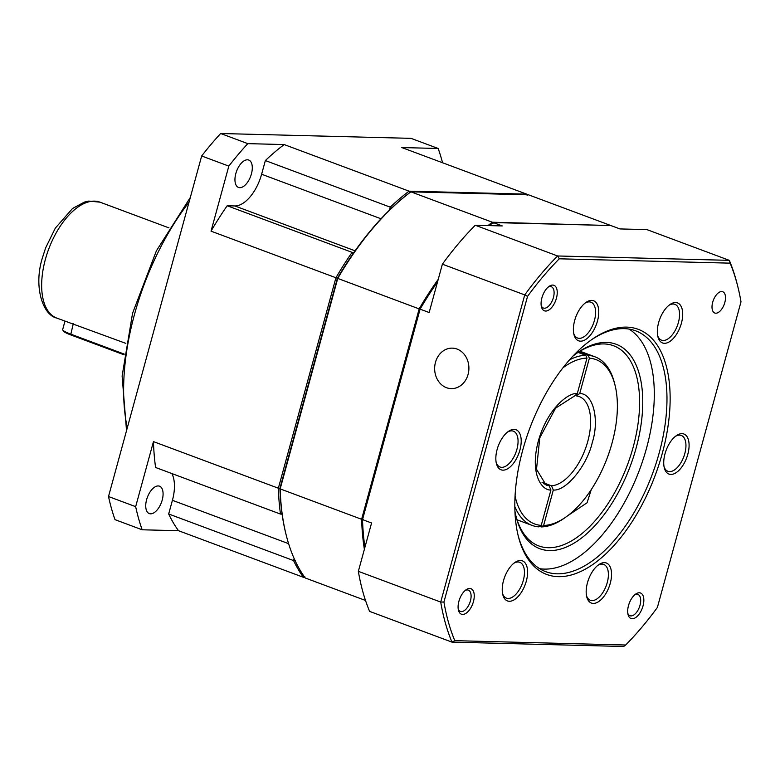 <?xml version="1.0" encoding="UTF-8"?>
<svg xmlns="http://www.w3.org/2000/svg" width="780" height="780" viewBox="0 0 780 780"><rect width="100%" height="100%" fill="white"/><g stroke="black" fill="none" stroke-linecap="round" stroke-linejoin="round"><path stroke-width="1.17" d="M235.833 173.54A14.625 7.488 -69.5 0 1 248.732 160.046A14.625 7.488 -69.5 0 1 251.413 173.94A14.625 7.488 -69.5 0 1 238.514 187.444A14.625 7.488 -69.5 0 1 235.833 173.54M146.611 499.688A14.625 7.488 -69.5 0 1 159.51 486.184A14.625 7.488 -69.5 0 1 162.201 500.077A14.625 7.488 -69.5 0 1 149.292 513.581A14.625 7.488 -69.5 0 1 146.611 499.688M56.764 318.074C42.676 315.12 33.316 286.26 42.49 257.595L45.601 247.952L55.302 228.15L72.53 208.494L84.396 202.088L88.744 201.074L100.006 202.166A61.854 31.668 110.5 0 0 45.406 259.282A61.854 31.668 110.5 0 0 56.764 318.074L125.834 343.366M353.954 252.398L352.092 252.359L352.999 253.773A229.427 117.478 110.5 0 0 337.36 278.372L337.74 278.421A230.548 118.053 -69.5 0 1 410.875 191.831L409.831 192.572A229.427 117.478 110.5 0 0 391.619 208.055L390.263 207.158L389.444 210.142M527.183 194.795A230.548 118.053 110.5 0 0 526.715 194.152L409.061 191.159L284.164 144.563A230.548 118.053 110.5 0 0 265.356 160.563L390.263 207.158A230.548 118.053 110.5 0 1 409.061 191.159L409.831 192.572A229.427 117.478 110.5 0 0 337.36 278.372L279.932 488.299L278.353 488.212L335.927 277.748L337.36 278.372L279.932 488.299A229.427 117.478 110.5 0 0 281.99 513.347L280.488 514.078L282.097 514.117M284.164 144.563L247.806 143.637L220.652 133.507L411.021 138.352L438.175 148.483L401.807 147.556L526.715 194.152L527.173 195.556M304.765 577.337L303.42 577.307L304.775 576.576M295.23 560.391L293.572 560.576A230.548 118.053 110.5 0 0 303.42 577.307L178.522 530.712L142.165 529.786L115.011 519.655A269.909 138.206 110.5 0 1 108.508 496.529L201.669 155.98L228.823 166.111L211.029 231.153L335.927 277.748A230.548 118.053 110.5 0 1 352.092 252.359L227.185 205.754A230.548 118.053 110.5 0 0 211.029 231.153M294.138 558.519L293.572 560.576L168.675 513.981A230.548 118.053 110.5 0 0 178.522 530.712M153.455 441.616L278.353 488.212A230.548 118.053 110.5 0 0 280.488 514.078L155.591 467.483A230.548 118.053 110.5 0 1 153.455 441.616L135.661 506.659L108.508 496.529M168.675 513.981L172.419 500.311A33.735 17.277 110.5 0 0 171.844 473.548M227.185 205.754L234.829 205.949A33.735 17.277 110.5 0 0 261.622 174.232L265.356 160.563M247.806 143.637A269.909 138.206 110.5 0 0 228.823 166.111M442.552 162.757A269.909 138.206 110.5 0 0 438.175 148.483M220.652 133.507A269.909 138.206 110.5 0 0 201.669 155.98M135.661 506.659A269.909 138.206 110.5 0 0 142.165 529.786M64.974 321.136L62.683 329.521A17.998 2.681 15.3 0 0 62.78 329.959A17.998 2.681 15.3 0 0 70.444 334.025L124.186 354.071M62.78 329.959L63.404 331.042A17.092 2.554 15.3 0 0 70.688 334.893L124.088 354.812M543.631 525.447A87.721 44.918 110.5 0 0 565.783 517.13A87.721 44.918 110.5 0 0 612.076 442.972A87.721 44.918 110.5 0 0 615.02 385.154A87.721 44.918 110.5 0 0 589.387 358.176L579.706 393.588L576.108 395.801L579.101 396.513A47.239 24.19 -69.5 0 1 587.779 441.412A47.239 24.19 -69.5 0 1 551.489 485.794L553.322 490.035L543.631 525.447L541.232 526.919L539.682 526.344M569.517 359.863A89.973 46.069 -69.5 0 1 585.77 355.29L578.058 352.414M578.887 351.887L588.169 355.348A89.973 46.069 -69.5 0 1 594.945 356.811A89.973 46.069 -69.5 0 1 614.484 383.029L615.02 385.154M588.169 355.348L589.387 358.176M279.932 488.299A229.427 117.478 110.5 0 0 285.977 534.173L286.24 535.236A230.548 118.053 -69.5 0 1 280.166 488.894L279.932 488.299M365.508 600.463L305.233 577.98A230.548 118.053 -69.5 0 1 286.24 535.236M420.625 309.445L337.74 278.421L280.166 488.894L361.618 519.285A230.548 118.053 -69.5 0 0 364.377 549.305M610.213 225.537A230.548 118.053 -69.5 0 0 609.98 225.215L528.518 194.825L410.875 191.831L492.326 222.222A230.548 118.053 -69.5 0 0 487.997 225.576M438.233 279.337A230.548 118.053 -69.5 0 0 419.191 308.812L361.618 519.285L363.197 519.363M610.087 225.537L492.326 222.222L493.096 223.636M551.489 485.794L542.002 482.264M543.65 483.707L549.091 485.735A47.239 24.19 -69.5 0 1 546.088 485.023L536.513 469.267L539.77 437.882L555.565 408.174L574.704 395.889L577.307 393.529L586.989 358.108L585.77 355.29M517.082 519.812L532.058 525.398A89.973 46.069 -69.5 0 0 538.834 526.861L541.232 525.389L550.924 489.967L549.091 485.735M565.783 517.13L563.979 518.388A89.973 46.069 -69.5 0 1 541.232 526.919M532.058 525.398A89.973 46.069 -69.5 0 1 514.829 506.434M586.989 358.108A87.721 44.918 110.5 0 0 562.926 367.828M515.073 496.099A87.721 44.918 110.5 0 0 541.232 525.389M446.491 387.689A20.241 17.121 91.5 0 1 434.899 365.089A20.241 17.121 91.5 0 1 452.293 348.143A20.241 17.121 91.5 0 1 457.06 349.069A20.241 17.121 91.5 0 1 468.653 371.67A20.241 17.121 91.5 0 1 451.259 388.615A20.241 17.121 91.5 0 1 446.491 387.689M591.279 489.567L587.067 502.778L567.791 515.668M576.498 353.447A106.84 54.707 -69.5 0 1 613.519 345.735A106.84 54.707 -69.5 0 1 633.136 447.281A106.84 54.707 -69.5 0 1 538.824 545.932A106.84 54.707 -69.5 0 1 515.902 515.853M675.373 436.39A19.12 9.789 -69.5 0 1 681.281 435.454A19.12 9.789 -69.5 0 1 684.791 453.628A19.12 9.789 -69.5 0 1 667.914 471.286A19.12 9.789 -69.5 0 1 664.053 466.713M668.977 305.273A19.12 9.789 -69.5 0 1 674.885 304.337A19.12 9.789 -69.5 0 1 678.395 322.51A19.12 9.789 -69.5 0 1 661.518 340.168A19.12 9.789 -69.5 0 1 657.657 335.595M585.029 303.137A19.12 9.789 -69.5 0 1 590.938 302.201A19.12 9.789 -69.5 0 1 594.448 320.375A19.12 9.789 -69.5 0 1 577.58 338.032A19.12 9.789 -69.5 0 1 573.719 333.46M507.478 432.11A19.12 9.789 -69.5 0 1 513.396 431.184A19.12 9.789 -69.5 0 1 516.906 449.358A19.12 9.789 -69.5 0 1 500.029 467.015A19.12 9.789 -69.5 0 1 496.168 462.442M513.874 563.228A19.12 9.789 -69.5 0 1 519.782 562.302A19.12 9.789 -69.5 0 1 523.292 580.476A19.12 9.789 -69.5 0 1 506.425 598.133A19.12 9.789 -69.5 0 1 502.564 593.56M597.821 565.364A19.12 9.789 -69.5 0 1 603.73 564.437A19.12 9.789 -69.5 0 1 607.24 582.611A19.12 9.789 -69.5 0 1 590.362 600.268A19.12 9.789 -69.5 0 1 586.511 595.696M572.754 356.294A109.093 55.858 -69.5 0 1 577.395 352.804A109.093 55.858 -69.5 0 1 636.139 447.983A109.093 55.858 -69.5 0 1 573.047 543.728A109.093 55.858 -69.5 0 1 516.165 516.935A109.093 55.858 -69.5 0 1 514.946 511.241M541.905 297.872A13.611 6.971 -69.5 0 1 549.091 286.367A13.611 6.971 -69.5 0 1 556.423 298.243A13.611 6.971 -69.5 0 1 548.545 310.196A13.611 6.971 -69.5 0 1 541.447 306.852A13.611 6.971 -69.5 0 1 541.905 297.872M541.222 305.682A11.368 5.821 110.5 0 0 543.387 308.032A11.368 5.821 110.5 0 0 553.42 297.541A11.368 5.821 110.5 0 0 551.323 286.738A11.368 5.821 110.5 0 0 548.155 287.099M658.622 322.637A21.372 10.94 -69.5 0 1 669.903 304.57A21.372 10.94 -69.5 0 1 681.408 323.222A21.372 10.94 -69.5 0 1 669.045 341.971A21.372 10.94 -69.5 0 1 657.901 336.726A21.372 10.94 -69.5 0 1 658.622 322.637M628.505 605.572A13.611 6.971 -69.5 0 1 635.69 594.067A13.611 6.971 -69.5 0 1 643.022 605.943A13.611 6.971 -69.5 0 1 635.144 617.896A13.611 6.971 -69.5 0 1 628.046 614.552A13.611 6.971 -69.5 0 1 628.505 605.572M627.822 613.382A11.368 5.821 110.5 0 0 629.977 615.732A11.368 5.821 110.5 0 0 640.009 605.241A11.368 5.821 110.5 0 0 637.923 594.438A11.368 5.821 110.5 0 0 634.745 594.799M503.519 580.603A21.372 10.94 -69.5 0 1 514.8 562.536A21.372 10.94 -69.5 0 1 526.305 581.178A21.372 10.94 -69.5 0 1 513.942 599.937A21.372 10.94 -69.5 0 1 502.808 594.682A21.372 10.94 -69.5 0 1 503.519 580.603M522.727 450.138A130.796 66.973 -69.5 0 1 591.767 339.563A130.796 66.973 -69.5 0 1 662.2 453.687A130.796 66.973 -69.5 0 1 586.541 568.474A130.796 66.973 -69.5 0 1 518.349 536.347A130.796 66.973 -69.5 0 1 522.727 450.138M518.086 535.275A128.544 65.822 110.5 0 0 545.717 571.672A128.544 65.822 110.5 0 0 659.188 452.975A128.544 65.822 110.5 0 0 635.583 330.798A128.544 65.822 110.5 0 0 590.86 340.207M712.696 302.221A11.368 5.821 -69.5 0 1 722.728 291.73A11.368 5.821 -69.5 0 1 724.815 302.533A11.368 5.821 -69.5 0 1 714.782 313.024A11.368 5.821 -69.5 0 1 712.696 302.221M587.467 582.738A21.372 10.94 -69.5 0 1 598.748 564.671A21.372 10.94 -69.5 0 1 610.252 583.313A21.372 10.94 -69.5 0 1 597.889 602.072A21.372 10.94 -69.5 0 1 586.745 596.817A21.372 10.94 -69.5 0 1 587.467 582.738M458.913 601.263A13.611 6.971 -69.5 0 1 466.099 589.748A13.611 6.971 -69.5 0 1 473.431 601.633A13.611 6.971 -69.5 0 1 465.553 613.577A13.611 6.971 -69.5 0 1 458.455 610.233A13.611 6.971 -69.5 0 1 458.913 601.263M458.231 609.063A11.368 5.821 110.5 0 0 460.385 611.423A11.368 5.821 110.5 0 0 470.418 600.922A11.368 5.821 110.5 0 0 468.331 590.119A11.368 5.821 110.5 0 0 465.153 590.489M665.018 453.755A21.372 10.94 -69.5 0 1 676.289 435.688A21.372 10.94 -69.5 0 1 687.794 454.34A21.372 10.94 -69.5 0 1 675.441 473.09A21.372 10.94 -69.5 0 1 664.297 467.844A21.372 10.94 -69.5 0 1 665.018 453.755M574.675 320.502A21.372 10.94 -69.5 0 1 585.956 302.435A21.372 10.94 -69.5 0 1 597.46 321.087A21.372 10.94 -69.5 0 1 585.097 339.836A21.372 10.94 -69.5 0 1 573.963 334.591A21.372 10.94 -69.5 0 1 574.675 320.502M497.123 449.485A21.372 10.94 -69.5 0 1 508.404 431.418A21.372 10.94 -69.5 0 1 519.909 450.06A21.372 10.94 -69.5 0 1 507.556 468.819A21.372 10.94 -69.5 0 1 496.411 463.564A21.372 10.94 -69.5 0 1 497.123 449.485M539.624 568.669A128.544 65.822 110.5 0 0 646.513 448.247A128.544 65.822 110.5 0 0 629.011 329.072M437.512 281.96A230.548 118.053 110.5 0 0 420.098 309.153L362.524 519.617A230.548 118.053 110.5 0 0 364.923 547.316M493.233 222.563L502.281 225.937L475.264 225.254L557.622 255.977L729.319 260.344L646.961 229.622L619.934 228.93L610.886 225.556L493.233 222.563A230.548 118.053 110.5 0 0 489.284 225.605M358.351 571.34A258.668 132.444 110.5 0 0 369.623 611.393L451.981 642.125L454.798 640.663L625.658 645.011L623.688 646.493L451.981 642.125A258.668 132.444 -69.5 0 1 440.71 602.062L358.351 571.34L371.572 522.99L362.524 519.617M454.798 640.663A256.415 131.293 -69.5 0 1 443.927 602.024L440.71 602.062L524.735 294.908L442.377 264.186L429.156 312.526L420.098 309.153M475.264 225.254A258.668 132.444 110.5 0 0 442.377 264.186M443.927 602.024L527.543 296.371L524.735 294.908A258.668 132.444 -69.5 0 1 557.622 255.977L559.27 258.804L730.129 263.152L729.319 260.344A258.668 132.444 -69.5 0 1 737.217 284.252L737.753 286.377A256.415 131.293 110.5 0 0 730.129 263.152M737.753 286.377A256.415 131.293 110.5 0 1 741 301.802L657.384 607.454A256.415 131.293 110.5 0 1 625.658 645.011M527.543 296.371A256.415 131.293 -69.5 0 1 559.27 258.804M189.043 202.137A179.936 92.138 110.5 0 0 134.501 314.408A179.936 92.138 110.5 0 0 127.286 427.879M172.419 500.311L288.6 543.66M234.829 205.949L355.075 250.809M261.622 174.232L381.01 218.77M73.261 323.749L70.688 334.893M553.322 490.035C566.085 491.273 587.028 465.719 592.293 442.465C599.732 419.269 592.966 393.013 579.706 393.588M577.307 393.529C569.546 392.194 547.833 407.199 538.327 441.09C529.279 475 542.539 490.893 550.924 489.967M126.526 430.667L122.119 376.019L132.561 313.277L156.4 250.819L190.33 197.438M100.006 202.166L168.997 227.906M579.979 351.224L594.945 356.811"/></g></svg>

